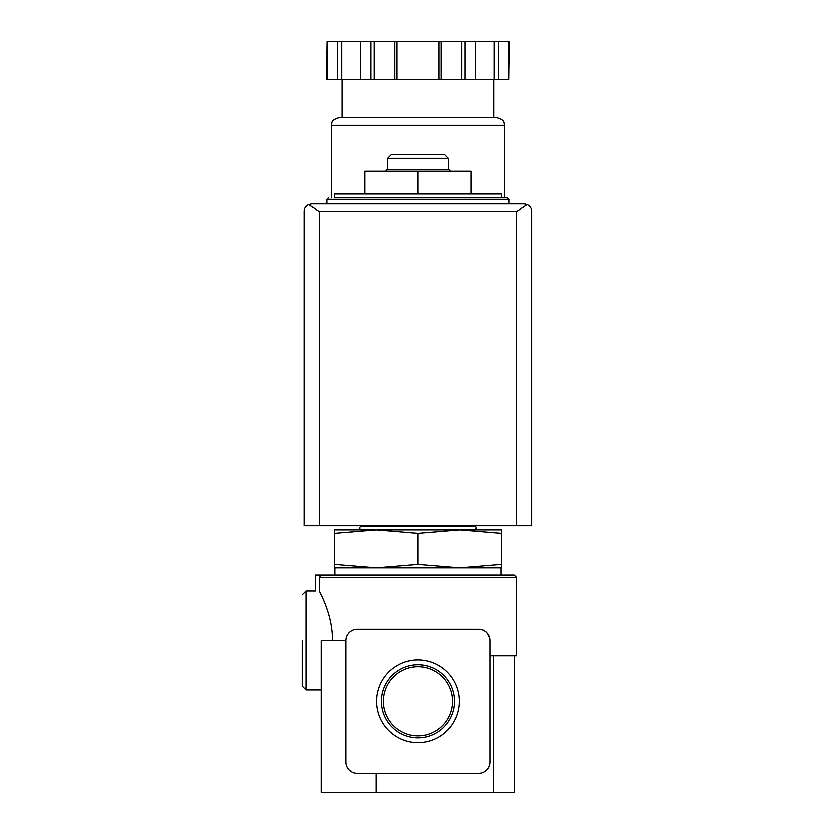 <?xml version="1.0" encoding="UTF-8"?>
<svg xmlns="http://www.w3.org/2000/svg" width="834" height="834" viewBox="0 0 834 834"><rect width="100%" height="100%" fill="white"/><g stroke="black" fill="none" stroke-linecap="round" stroke-linejoin="round"><path stroke-width="1.25" d="M376.092 773.316L376.092 792.3L321.153 792.3L321.153 640.46L345.829 640.46L345.829 761.932A11.384 11.384 0 0 0 357.213 773.316L478.685 773.316A11.384 11.384 0 0 0 490.069 761.932L490.069 640.46C488.807 632.912 485.013 629.117 478.685 629.076L357.213 629.076A11.384 11.384 0 0 0 345.829 640.46M321.153 689.812L305.974 689.812L305.974 591.118L315.461 591.118L315.461 575.179L514.37 575.179L516.642 577.451L319.328 577.451L321.58 575.179L319.328 577.451L319.328 591.264C314.345 591.108 314.345 591.108 319.328 591.264C319.922 592.953 332.537 614.939 332.474 640.46M516.642 577.451L516.642 655.649L490.069 655.649M501.463 197.867L501.463 194.072L334.444 194.072L334.444 197.867L507.531 197.867L334.444 197.867M334.444 533.468L334.444 530.007L376.197 530.007L334.444 533.468L334.444 564.503L376.197 567.964L417.949 564.503L417.949 533.468L376.186 530.007L459.701 530.007L417.949 533.468M501.463 530.007L501.463 533.468L459.701 530.007L501.463 530.007M417.949 564.503L459.701 567.964L334.444 567.964L334.444 564.503M501.078 575.179L501.078 567.964L459.701 567.964L501.463 564.503L501.463 533.468M501.463 564.503L501.463 567.964L459.701 567.964M383.338 701.196A34.611 34.611 0 0 1 435.254 671.224A34.611 34.611 0 0 1 435.254 731.168A34.611 34.611 0 0 1 383.338 701.196M381.357 701.196A36.592 36.592 0 0 1 436.245 669.514A36.592 36.592 0 0 1 436.245 732.888A36.592 36.592 0 0 1 381.357 701.196M376.541 701.196A41.408 41.408 0 0 1 438.653 665.334A41.408 41.408 0 0 1 438.653 737.058A41.408 41.408 0 0 1 376.541 701.196M376.092 792.3L514.745 792.3L514.745 655.649L514.745 792.3M490.069 640.46A11.384 11.384 0 0 0 478.685 629.076M376.197 567.964L334.82 567.964L334.82 575.179M417.949 194.072L417.949 171.293L364.802 171.293L364.802 194.072M417.949 171.293L471.095 171.293L471.095 194.072M387.581 158.387L448.317 158.387L444.522 154.592L391.375 154.592L387.581 158.387L387.581 169.771M450.443 171.293L448.921 169.771L386.976 169.771L385.454 171.293M302.179 640.46L302.179 686.017L305.974 689.812M527.38 204.622L524.232 203.934L311.666 203.934L308.517 204.622L319.255 211.523L319.255 525.827L531.821 525.827L531.821 211.523C531.915 208.615 530.424 206.311 527.38 204.622L516.642 211.523L516.642 525.827M308.517 204.622C305.473 206.311 303.993 208.615 304.076 211.523L304.076 525.827L319.255 525.827M508.876 79.657L509.386 41.7L498.576 41.7L498.576 79.657L508.876 79.657L508.876 41.7M327.022 79.657L327.022 41.7L326.511 79.657L498.576 79.657M493.864 79.657L493.864 117.771L342.034 117.771L342.034 79.657M331.4 125.361L504.497 125.361C503.767 123.286 505.717 120.159 496.908 117.771L338.99 117.771C330.181 120.159 332.13 123.286 331.4 125.361L331.4 197.867M494.218 79.657L494.218 41.7L498.576 41.7M475.359 79.657L475.359 41.7L494.218 41.7M441.165 79.657L441.165 41.7L475.359 41.7M438.986 79.657L438.986 41.7L441.165 41.7M396.911 79.657L396.911 41.7L438.986 41.7M394.732 79.657L394.732 41.7L396.911 41.7M360.538 79.657L360.538 41.7L394.732 41.7M341.679 79.657L341.679 41.7L360.538 41.7M337.322 79.657L337.322 41.7L341.679 41.7M327.022 41.7L337.322 41.7M493.759 655.649L493.759 792.3M507.531 197.867L509.053 199.378L326.845 199.378L328.367 197.867M516.642 211.523L319.255 211.523M465.059 79.657L465.059 41.7M461.765 79.657L461.765 41.7M374.132 79.657L374.132 41.7M370.838 79.657L370.838 41.7M474.504 530.007C478.549 528.016 474.129 525.107 474.504 526.212L361.393 526.212C358.943 527.474 358.943 528.735 361.393 530.007M326.845 199.378L326.845 203.934M509.053 199.378L509.053 203.934M448.317 158.387L448.317 169.771M305.974 591.118L302.179 594.913M504.497 125.361L504.497 197.867"/></g></svg>
